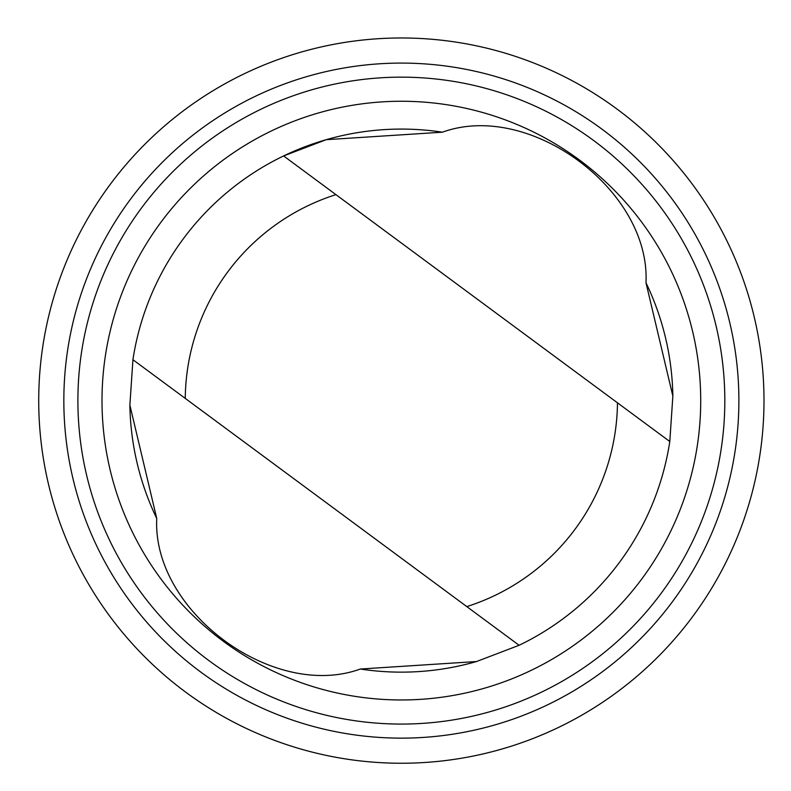 <?xml version="1.0" encoding="UTF-8"?>
<svg xmlns="http://www.w3.org/2000/svg" width="791" height="791" viewBox="0 0 791 791"><rect width="100%" height="100%" fill="white"/><g stroke="black" fill="none" stroke-linecap="round" stroke-linejoin="round"><path stroke-width="1.19" d="M360.35 669.028L476.498 661.543L519.114 645.288A271.531 271.531 0 0 0 669.799 441.516L672.854 396.113L645.98 282.763C650.637 190.295 529.762 100.497 442.377 132.196A271.531 271.531 0 0 0 132.928 359.717L129.872 405.121L156.747 518.471C152.08 610.929 272.964 700.727 360.35 669.028A271.531 271.531 0 0 0 476.498 661.543M672.854 396.113A271.531 271.531 0 0 0 645.98 282.763M185.252 398.397L519.114 645.288A271.531 271.531 0 0 0 669.799 441.516L335.928 194.635A216.121 216.121 0 0 0 185.252 398.397L132.928 359.717M751.074 304.664A362.644 362.644 0 0 0 143.408 145.722A362.644 362.644 0 0 0 309.597 751.45A362.644 362.644 0 0 0 751.074 304.664M726.86 311.308A337.53 337.53 0 0 0 161.275 163.371A337.53 337.53 0 0 0 315.955 727.156A337.53 337.53 0 0 0 726.86 311.308M713.294 315.036A323.46 323.46 0 0 0 171.281 173.259A323.46 323.46 0 0 0 319.515 713.551A323.46 323.46 0 0 0 713.294 315.036M690.049 321.413A299.354 299.354 0 0 0 188.426 190.206A299.354 299.354 0 0 0 325.615 690.227A299.354 299.354 0 0 0 690.049 321.413M129.872 405.121A271.531 271.531 0 0 0 156.747 518.471M442.377 132.196L326.228 139.681L283.613 155.946L335.928 194.635M466.799 606.598A216.121 216.121 0 0 0 617.474 402.827"/></g></svg>
